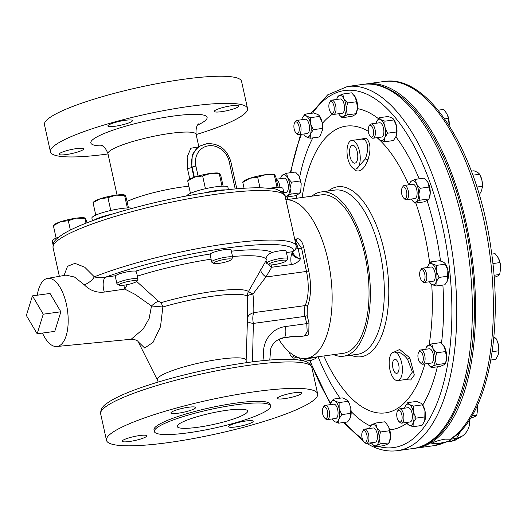<?xml version="1.0" encoding="UTF-8"?>
<svg xmlns="http://www.w3.org/2000/svg" width="527" height="527" viewBox="0 0 527 527"><rect width="100%" height="100%" fill="white"/><g stroke="black" fill="none" stroke-linecap="round" stroke-linejoin="round"><path stroke-width="0.79" d="M227.124 410.25A36.034 5.777 167.6 0 0 177.243 426.501A36.034 5.777 167.6 0 0 197.757 427.278A36.034 5.777 167.6 0 0 247.631 411.027A36.034 5.777 167.6 0 0 227.124 410.25M294.804 392.681A12.615 2.022 167.6 0 0 277.347 398.372A12.615 2.022 167.6 0 0 284.521 398.643A12.615 2.022 167.6 0 0 301.984 392.958A12.615 2.022 167.6 0 0 294.804 392.681M188.416 407.252A12.615 2.022 167.6 0 0 170.959 412.944A12.615 2.022 167.6 0 0 178.139 413.214A12.615 2.022 167.6 0 0 195.596 407.523A12.615 2.022 167.6 0 0 188.416 407.252M139.615 435.552A12.615 2.022 167.6 0 0 122.159 441.237A12.615 2.022 167.6 0 0 129.339 441.514A12.615 2.022 167.6 0 0 146.796 435.822A12.615 2.022 167.6 0 0 139.615 435.552M246.004 420.981A12.615 2.022 167.6 0 0 228.547 426.672A12.615 2.022 167.6 0 0 235.727 426.942A12.615 2.022 167.6 0 0 253.184 421.251A12.615 2.022 167.6 0 0 246.004 420.981M353.459 162.817A9.038 4.005 -97.8 0 0 354.928 163.153A9.038 4.005 -97.8 0 0 357.754 155.136A9.038 4.005 -97.8 0 0 353.828 145.59A9.038 4.005 -97.8 0 0 352.477 145.241A9.038 4.005 -97.8 0 0 349.52 153.14A9.038 4.005 -97.8 0 0 353.459 162.817M395.652 373.083A7.088 3.142 -97.8 0 0 396.805 373.34A7.088 3.142 -97.8 0 0 399.025 367.055A7.088 3.142 -97.8 0 0 395.942 359.566A7.088 3.142 -97.8 0 0 394.881 359.295A7.088 3.142 -97.8 0 0 392.562 365.488A7.088 3.142 -97.8 0 0 395.652 373.083M66.25 154.556A12.615 2.022 -12.4 0 1 59.07 154.279A12.615 2.022 -12.4 0 1 76.527 148.594A12.615 2.022 -12.4 0 1 83.707 148.864A12.615 2.022 -12.4 0 1 66.25 154.556M115.044 126.256A12.615 2.022 -12.4 0 1 107.864 125.986A12.615 2.022 -12.4 0 1 125.327 120.294A12.615 2.022 -12.4 0 1 132.501 120.564A12.615 2.022 -12.4 0 1 115.044 126.256M221.432 111.684A12.615 2.022 -12.4 0 1 214.252 111.414A12.615 2.022 -12.4 0 1 231.709 105.723A12.615 2.022 -12.4 0 1 238.889 105.999A12.615 2.022 -12.4 0 1 221.432 111.684M283.401 193.086A21.172 3.393 167.6 0 0 283.763 192.48A21.172 3.393 167.6 0 0 283.763 192.23L282.946 188.501A21.172 3.393 167.6 0 0 269.192 188.297M283.763 192.23A21.172 3.393 167.6 0 0 280.786 191.189M119.128 285.193L117.119 283.941A10.81 1.733 -12.4 0 1 116.954 283.796A10.81 1.733 -12.4 0 1 116.915 283.697A10.81 1.733 -12.4 0 1 126.796 279.751A10.81 1.733 -12.4 0 1 137.995 278.961A10.81 1.733 -12.4 0 1 138.034 279.053A10.81 1.733 -12.4 0 1 137.955 279.363L136.658 281.339A9.097 1.456 -12.4 0 1 128.153 284.455A9.097 1.456 -12.4 0 1 119.128 285.193A9.097 1.456 -12.4 0 1 118.99 285.067A9.097 1.456 -12.4 0 1 127.014 281.728A9.097 1.456 -12.4 0 1 136.691 280.996A9.097 1.456 -12.4 0 1 136.658 281.339M138.034 279.053L136.434 271.866L135.656 271.135A95.308 15.276 -12.4 0 1 210.128 254.027A10.81 1.733 -12.4 0 1 214.39 252.005A10.81 1.733 -12.4 0 1 225.187 249.548A10.81 1.733 -12.4 0 1 231.063 249.824L232.71 257.308A10.81 1.733 -12.4 0 1 232.631 257.617L231.327 259.594A9.097 1.456 -12.4 0 1 227.657 261.405A9.097 1.456 -12.4 0 1 213.797 263.447A9.097 1.456 -12.4 0 1 217.368 261.168A9.097 1.456 -12.4 0 1 227.091 259.027A9.097 1.456 -12.4 0 1 231.327 259.594M64.031 275.483L67.548 266.28L74.972 263.362L84.735 267.222L94.34 276.84C97.475 277.821 101.204 277.94 105.532 277.176L115.479 275.746A10.81 1.733 -12.4 0 1 124.912 272.321A10.81 1.733 -12.4 0 1 135.656 271.135M115.479 275.746L115.4 276.715M213.797 263.447L211.788 262.196A10.81 1.733 -12.4 0 1 211.59 261.952A10.81 1.733 -12.4 0 1 216.037 259.495A10.81 1.733 -12.4 0 1 226.834 257.038A10.81 1.733 -12.4 0 1 232.71 257.308M268.829 264.692L266.82 263.441A10.81 1.733 -12.4 0 1 266.616 263.197A10.81 1.733 -12.4 0 1 281.583 258.322A10.81 1.733 -12.4 0 1 287.735 258.553A10.81 1.733 -12.4 0 1 287.656 258.862L286.359 260.839A9.097 1.456 -12.4 0 1 273.836 264.679A9.097 1.456 -12.4 0 1 268.829 264.692A9.097 1.456 -12.4 0 1 272.024 262.538A9.097 1.456 -12.4 0 1 281.247 260.384A9.097 1.456 -12.4 0 1 286.359 260.839M231.36 251.188A95.308 15.276 -12.4 0 1 272.07 252.453A10.81 1.733 -12.4 0 1 279.936 250.832A10.81 1.733 -12.4 0 1 286.089 251.063L287.735 258.553M189.786 179.127L187.454 168.502L187.164 156.881L190.879 148.225L198.725 146.881M247.525 108.47L241.57 81.375A100.901 16.179 167.6 0 0 184.134 79.202A100.901 16.179 167.6 0 0 44.472 124.708L50.427 151.809A100.901 16.179 -12.4 0 1 190.089 106.296A100.901 16.179 -12.4 0 1 247.525 108.47A100.901 16.179 -12.4 0 1 196.149 134.583M108.022 153.956A100.901 16.179 -12.4 0 1 107.864 153.983A100.901 16.179 -12.4 0 1 50.427 151.809M58.846 237.005A21.172 3.393 167.6 0 0 52.239 240.832A21.172 3.393 167.6 0 0 52.239 241.089L53.049 244.778M53.161 244.297A21.172 3.393 167.6 0 0 53.056 244.554A21.172 3.393 167.6 0 0 53.049 244.772M132.317 208.29A21.172 3.393 167.6 0 0 102.91 212.546A21.172 3.393 167.6 0 0 91.882 218.099L92.462 220.734M112.785 213.929A21.172 3.393 167.6 0 0 103.727 216.268A21.172 3.393 167.6 0 0 94.089 220.148M228.435 189.621L227.921 187.256A21.172 3.393 167.6 0 0 218.264 186.505A21.172 3.393 167.6 0 0 186.617 195.925M225.655 189.937A21.172 3.393 167.6 0 0 219.08 190.234A21.172 3.393 167.6 0 0 204.759 192.803M397.457 411.264L398.188 410.006A7.207 3.195 82.2 0 1 399.624 408.86A7.207 3.195 82.2 0 1 403.913 418.003A7.207 3.195 82.2 0 1 401.581 423.141A7.207 3.195 82.2 0 1 399.894 422.423L398.847 421.409A5.889 2.609 82.2 0 1 396.732 414.532A5.889 2.609 82.2 0 1 397.457 411.264A5.889 2.609 82.2 0 1 400.48 411.468A5.889 2.609 82.2 0 1 402.134 417.799A5.889 2.609 82.2 0 1 398.847 421.409M399.624 408.86L408.109 407.7A7.207 3.195 82.2 0 1 412.391 416.844A7.207 3.195 82.2 0 1 410.065 421.982L401.581 423.141M420.375 270.568L421.106 269.31A7.207 3.195 82.2 0 1 422.542 268.164A7.207 3.195 82.2 0 1 425.296 270.358A7.207 3.195 82.2 0 1 426.798 277.913A7.207 3.195 82.2 0 1 424.498 282.446A7.207 3.195 82.2 0 1 422.806 281.728L421.765 280.713A5.889 2.609 82.2 0 1 420.895 279.508A5.889 2.609 82.2 0 1 420.375 270.568A5.889 2.609 82.2 0 1 423.8 271.425A5.889 2.609 82.2 0 1 424.848 278.915A5.889 2.609 82.2 0 1 421.765 280.713M422.542 268.164L431.02 267.005A7.207 3.195 82.2 0 1 433.78 269.198A7.207 3.195 82.2 0 1 435.282 276.754A7.207 3.195 82.2 0 1 432.977 281.286L424.498 282.446M329.579 102.541L330.31 101.283A7.207 3.195 82.2 0 1 331.746 100.137A7.207 3.195 82.2 0 1 335.356 104.412A7.207 3.195 82.2 0 1 335.515 112.442A7.207 3.195 82.2 0 1 333.703 114.418A7.207 3.195 82.2 0 1 332.017 113.7L330.969 112.686A5.889 2.609 82.2 0 1 329.276 103.22A5.889 2.609 82.2 0 1 329.579 102.541A5.889 2.609 82.2 0 1 333.216 103.806A5.889 2.609 82.2 0 1 333.835 111.658A5.889 2.609 82.2 0 1 330.969 112.686M331.746 100.137L340.231 98.977A7.207 3.195 82.2 0 1 343.841 103.252A7.207 3.195 82.2 0 1 343.999 111.283A7.207 3.195 82.2 0 1 342.188 113.259L333.703 114.418M368.953 126.348L369.684 125.083A7.207 3.195 82.2 0 1 370.573 124.135A7.207 3.195 82.2 0 1 371.12 123.937A7.207 3.195 82.2 0 1 375.158 130.011A7.207 3.195 82.2 0 1 373.623 138.028A7.207 3.195 82.2 0 1 373.076 138.219A7.207 3.195 82.2 0 1 371.383 137.501L370.343 136.486A5.889 2.609 82.2 0 1 368.34 131.598A5.889 2.609 82.2 0 1 368.953 126.348A5.889 2.609 82.2 0 1 369.677 125.564A5.889 2.609 82.2 0 1 373.327 129.853A5.889 2.609 82.2 0 1 372.174 136.915A5.889 2.609 82.2 0 1 370.343 136.486M371.12 123.937L379.605 122.778A7.207 3.195 82.2 0 1 383.643 128.845A7.207 3.195 82.2 0 1 382.108 136.868A7.207 3.195 82.2 0 1 381.561 137.06L373.076 138.219M402.187 187.849L402.918 186.591A7.207 3.195 82.2 0 1 404.354 185.445A7.207 3.195 82.2 0 1 405.474 185.715A7.207 3.195 82.2 0 1 408.616 193.376A7.207 3.195 82.2 0 1 406.31 199.726A7.207 3.195 82.2 0 1 405.184 199.45A7.207 3.195 82.2 0 1 404.617 199.008L403.577 197.987A5.889 2.609 82.2 0 1 401.574 193.099A5.889 2.609 82.2 0 1 402.187 187.849A5.889 2.609 82.2 0 1 404.275 187.131A5.889 2.609 82.2 0 1 406.857 194.377A5.889 2.609 82.2 0 1 404.038 198.356A5.889 2.609 82.2 0 1 403.577 197.987M404.354 185.445L412.832 184.279A7.207 3.195 82.2 0 1 413.958 184.555A7.207 3.195 82.2 0 1 417.094 192.217A7.207 3.195 82.2 0 1 414.789 198.56L406.31 199.726M294.619 122.817L295.351 121.559A7.207 3.195 82.2 0 1 296.787 120.413A7.207 3.195 82.2 0 1 301.069 129.55A7.207 3.195 82.2 0 1 298.743 134.695A7.207 3.195 82.2 0 1 297.05 133.977L296.009 132.962A5.889 2.609 82.2 0 1 293.888 126.078A5.889 2.609 82.2 0 1 294.619 122.817A5.889 2.609 82.2 0 1 297.643 123.022A5.889 2.609 82.2 0 1 299.29 129.346A5.889 2.609 82.2 0 1 296.009 132.962M296.787 120.413L305.265 119.254A7.207 3.195 82.2 0 1 309.553 128.39A7.207 3.195 82.2 0 1 307.221 133.535L298.743 134.695M276.405 179.443A7.207 3.195 82.2 0 1 279.514 184.773A7.207 3.195 82.2 0 1 279.87 187.46M276.359 179.226L284.079 178.172A7.207 3.195 82.2 0 1 287.999 183.607A7.207 3.195 82.2 0 1 286.036 192.454L283.638 192.783M277.327 183.627A5.889 2.609 82.2 0 1 277.801 185.24A5.889 2.609 82.2 0 1 278.065 186.986M323.123 407.74L323.855 406.482A7.207 3.195 82.2 0 1 324.737 405.526A7.207 3.195 82.2 0 1 325.291 405.335A7.207 3.195 82.2 0 1 329.329 411.403A7.207 3.195 82.2 0 1 327.794 419.426A7.207 3.195 82.2 0 1 327.247 419.617A7.207 3.195 82.2 0 1 325.554 418.899L324.513 417.885A5.889 2.609 82.2 0 1 322.511 412.99A5.889 2.609 82.2 0 1 323.123 407.74A5.889 2.609 82.2 0 1 323.848 406.963A5.889 2.609 82.2 0 1 327.491 411.244A5.889 2.609 82.2 0 1 326.345 418.313A5.889 2.609 82.2 0 1 324.513 417.885M325.291 405.335L333.769 404.176A7.207 3.195 82.2 0 1 337.814 410.243A7.207 3.195 82.2 0 1 336.279 418.26A7.207 3.195 82.2 0 1 335.725 418.458L327.247 419.617M362.497 431.541L363.228 430.282A7.207 3.195 82.2 0 1 364.664 429.136A7.207 3.195 82.2 0 1 368.274 433.411A7.207 3.195 82.2 0 1 368.432 441.442A7.207 3.195 82.2 0 1 366.621 443.418A7.207 3.195 82.2 0 1 364.928 442.7L363.887 441.685A5.889 2.609 82.2 0 1 362.187 432.219A5.889 2.609 82.2 0 1 362.497 431.541A5.889 2.609 82.2 0 1 366.127 432.805A5.889 2.609 82.2 0 1 366.746 440.658A5.889 2.609 82.2 0 1 363.887 441.685M364.664 429.136L373.142 427.977A7.207 3.195 82.2 0 1 376.752 432.252A7.207 3.195 82.2 0 1 376.91 440.282A7.207 3.195 82.2 0 1 375.099 442.258L366.621 443.418M295.719 356.41A7.207 3.195 82.2 0 1 294.013 358.116A7.207 3.195 82.2 0 1 292.887 357.84A7.207 3.195 82.2 0 1 292.32 357.398L291.279 356.377A5.889 2.609 82.2 0 1 289.382 352.108M294.079 355.521A5.889 2.609 82.2 0 1 291.741 356.746A5.889 2.609 82.2 0 1 291.279 356.377M418.642 352.346L419.373 351.087A7.207 3.195 82.2 0 1 420.809 349.941A7.207 3.195 82.2 0 1 424.722 355.382A7.207 3.195 82.2 0 1 422.766 364.223A7.207 3.195 82.2 0 1 421.08 363.505L420.032 362.49A5.889 2.609 82.2 0 1 418.214 358.637A5.889 2.609 82.2 0 1 418.642 352.346A5.889 2.609 82.2 0 1 423.016 355.85A5.889 2.609 82.2 0 1 422.759 361.799A5.889 2.609 82.2 0 1 420.032 362.49M420.809 349.941L429.294 348.782A7.207 3.195 82.2 0 1 433.207 354.216A7.207 3.195 82.2 0 1 431.251 363.063L422.766 364.223M413.445 406.086L409.301 404.538A10.81 4.789 -97.8 0 1 413.491 412.279A10.81 4.789 -97.8 0 1 413.273 422.588A10.81 4.789 -97.8 0 1 408.866 425.144L413.016 426.699L413.273 422.588L416.093 418.122L413.491 412.279L413.445 406.086L422.358 404.868L424.96 410.711A10.81 4.789 82.2 0 1 424.749 421.014L424.96 410.711A10.81 4.789 82.2 0 0 422.746 405.039L421.91 403.926M422.358 404.868L421.376 403.386L416.626 401.409L407.714 402.635L405.164 406.436A10.81 4.789 -97.8 0 0 404.894 407.094A10.81 4.789 -97.8 0 0 404.571 408.188M371.561 442.739A10.81 4.789 -97.8 0 0 372.602 444.268A10.81 4.789 -97.8 0 0 376.416 445.539L375.152 446.843L384.064 445.618L387.885 443.965L389.15 442.667L390.553 436.54A10.81 4.789 82.2 0 0 389.723 429.861L388.761 427.193L386.469 423.655L384.565 421.824L375.652 423.043L371.825 424.696A10.81 4.789 -97.8 0 0 370.198 426.712A10.81 4.789 -97.8 0 0 369.605 428.458M359.645 139.365L366.199 138.133C370.593 142.428 371.153 149.727 367.879 160.024C364.394 168.752 360.316 172.27 355.659 170.583L353.788 168.712M355.587 169.022L356.496 168.897L365.316 158.976C368.604 149.892 368.333 143.416 364.513 139.55L361.957 139.049L351.674 140.459A14.413 6.383 82.2 0 1 353.92 140.999A14.413 6.383 82.2 0 1 360.198 156.328A14.413 6.383 82.2 0 1 355.587 169.022A14.413 6.383 82.2 0 1 353.34 168.475A14.413 6.383 82.2 0 1 347.062 153.146A14.413 6.383 82.2 0 1 351.674 140.459M397.753 380.606L407.378 379.288L412.384 372.029L407.602 359.361C404.874 355.732 401.923 353.353 398.735 352.227L393.84 352.043A14.413 6.383 82.2 0 1 396.087 352.589A14.413 6.383 82.2 0 1 402.364 367.912A14.413 6.383 82.2 0 1 397.753 380.606A14.413 6.383 82.2 0 1 395.507 380.059A14.413 6.383 82.2 0 1 389.229 364.737A14.413 6.383 82.2 0 1 393.84 352.043M391.884 353.11L399.683 349.473L409.736 357.807L414.327 375.033L410.698 379.98L404.426 379.69M333.611 354.631A82.884 36.706 -97.8 0 0 343.558 356.206A82.884 36.706 -97.8 0 0 370.066 283.23A82.884 36.706 -97.8 0 0 333.986 195.095A82.884 36.706 -97.8 0 0 321.068 191.973A82.884 36.706 -97.8 0 0 311.905 196.163M414.525 448.299A183.785 81.395 -97.8 0 0 416.099 448.115L433.892 445.677A183.785 81.395 -97.8 0 0 445.361 442.133L437.239 443.734L431.738 443.714L432.608 442.864C435.513 441.316 439.702 440.071 445.163 439.136L450.42 439.202A183.785 81.395 -97.8 0 0 486.487 233.204A183.785 81.395 -97.8 0 0 384.025 81.507C429.518 73.74 478.141 154.062 491.131 249.574C503.338 331.272 487.969 412.753 453.76 437.206L450.42 439.202M445.585 442.074L451.593 441.251A183.785 81.395 -97.8 0 0 454.063 439.926A183.785 81.395 -97.8 0 0 456.487 438.418L450.48 439.235C451.329 439.973 449.696 440.915 445.585 442.074L451.593 441.251L455.256 440.183L462.205 436.152C464.886 434.426 470.914 428.53 469.267 419.755M416.099 448.115A183.785 81.395 -97.8 0 0 430.118 443.207A183.785 81.395 -97.8 0 0 469.241 238.685A183.785 81.395 -97.8 0 0 366.225 83.945A183.785 81.395 -97.8 0 0 364.658 84.188M236.663 404.716A59.459 9.532 -12.4 0 1 270.509 405.994A59.459 9.532 -12.4 0 1 188.211 432.812A59.459 9.532 -12.4 0 1 154.365 431.534A59.459 9.532 -12.4 0 1 236.663 404.716M154.365 431.534L153.996 429.867A59.459 9.532 -12.4 0 1 236.3 403.05A59.459 9.532 -12.4 0 1 270.147 404.328L270.509 405.994M278.79 339.381A79.972 35.421 -97.8 0 0 306.273 358.373A79.972 35.421 -97.8 0 0 328.005 260.246A79.972 35.421 -97.8 0 0 285.977 199.779M285.963 199.72L321.463 194.858A79.972 35.421 82.2 0 1 364.895 255.193A79.972 35.421 82.2 0 1 343.163 353.321L306.273 358.373M158.205 382.055L157.382 379.967A45.48 7.292 -12.4 0 1 220.227 359.177A45.48 7.292 -12.4 0 1 246.142 360.455L247.637 314.052L247.255 296.194A10.81 10.566 126.4 0 1 248.461 291.51L266.063 260.667M37.279 295.212A34.367 15.224 82.2 0 1 47.489 278.414A34.367 15.224 82.2 0 1 66.415 304.303A34.367 15.224 82.2 0 1 56.811 346.502A34.367 15.224 82.2 0 1 42.463 333.064M56.811 346.502L131.177 339.25L143.153 329.059L149.128 318.611L151.499 305.996L135.149 294.409L124.767 289.086A10.81 0.856 121.3 0 1 127.33 284.633M256.122 391.554A108.107 17.332 -12.4 0 1 317.656 393.88A108.107 17.332 -12.4 0 1 168.021 442.64A108.107 17.332 -12.4 0 1 106.48 440.315A108.107 17.332 -12.4 0 1 256.122 391.554M291.391 264.554A10.81 4.789 82.2 0 1 291.767 253.849A1.733 1.443 -12.6 0 0 292.814 252.176L292.814 252.176C293.592 255.094 296.121 257.347 300.403 258.941C298.21 262.136 295.212 264.014 291.391 264.554L271.708 267.248L265.891 277.011L252.947 294.073A10.81 2.675 -2.2 0 0 247.255 296.194A60.921 9.769 167.6 0 0 213.455 296.082A60.921 9.769 167.6 0 0 162.856 306.984L160.491 326.733L153.1 342.286L144.701 348.031L138.258 341.839M294.876 239.91L296.49 238.994C299.665 237.947 302.103 240.813 303.802 247.585L308.677 270.845A35.889 15.896 82.2 0 1 307.32 306.661L307.162 315.693L308.993 322.946L308.756 334.908L303.17 336.114M136.612 281.398L158.324 301.134L161.005 302.689A63.128 10.118 -12.4 0 1 213.435 291.398A63.128 10.118 -12.4 0 1 248.461 291.51A10.81 0.356 -152.9 0 0 252.947 294.073C253.704 301.754 253.981 307.946 253.777 312.643L305.166 305.601A34.222 15.158 -97.8 0 0 306.464 271.451L265.891 277.011A10.81 4.585 31.2 0 1 260.773 269.626M37.167 333.789L54.775 331.378L60.862 311.78L50.045 293.46L32.437 295.871L26.35 315.469L37.167 333.789L43.254 314.191L32.437 295.871M266.438 260.022L266.003 258.961A87.021 13.952 167.6 0 0 232.539 256.53M308.677 270.845L306.464 271.451L301.576 248.158L298.137 248.632L300.403 258.941C296.022 257.861 293.144 256.162 291.767 253.849L292.169 251.834L293.552 250.971C295.351 250.358 296.24 248.718 296.227 246.05L290.496 220.009A118.924 19.064 167.6 0 0 290.272 219.384L285.107 195.899A118.924 19.064 167.6 0 0 217.658 194.035A118.924 19.064 167.6 0 0 53.056 247.67L59.353 276.313M271.313 264.929A10.81 4.789 -97.8 0 0 271.708 267.248A10.81 4.559 30.4 0 1 268.744 264.633M161.005 302.689A10.81 4.275 73.6 0 1 162.856 306.984L151.499 305.996A10.81 4.117 141.3 0 1 158.324 301.134M286.418 252.552L292.307 251.741A1.733 1.555 58.4 0 0 292.847 251.55L294.092 250.78A1.733 1.555 58.4 0 1 293.552 250.971A115.314 18.491 167.6 0 0 226.61 248.052A115.314 18.491 167.6 0 0 105.532 277.176A10.81 4.447 -98.2 0 0 104.28 292.07C96.533 292.933 89.853 290.496 84.254 284.758L74.498 277.044L65.697 275.041M210.128 254.027L211.59 261.952M272.07 252.453C268.348 254.034 266.326 256.208 266.003 258.961M290.496 220.009L296.227 246.05A118.924 19.064 -12.4 0 0 228.547 243.56A118.924 19.064 -12.4 0 0 94.34 276.84A10.81 5.52 -38.1 0 1 84.254 284.758M308.993 322.946L306.773 323.618L307.195 331.905L304.356 335.956L299.04 336.681L295.318 336.088L284.448 337.576A10.092 4.466 -97.8 0 0 285.331 326.556L306.773 323.618L304.942 316.365C303.967 312.122 304.046 308.532 305.166 305.601A1.733 1.245 23.2 0 1 307.32 306.661M269.771 360.04L270.819 348.248A21.62 19.071 -120.1 0 1 278.184 339.717A21.62 19.071 -120.1 0 1 284.448 337.576A10.81 4.789 -97.8 0 1 283.625 337.866L278.184 339.717M246.155 361.621A10.81 2.912 -178.5 0 0 247.295 362.55M307.162 315.693L304.942 316.365L253.368 323.426A10.81 2.892 1.2 0 1 247.4 321.483M247.525 317.557A10.81 8.478 -168.6 0 1 253.777 312.643A10.81 4.789 82.2 0 0 253.368 323.426L252.473 361.858M303.802 247.585L301.576 248.158L296.128 240.543L295.048 240.687M461.092 430.618L456.487 438.418L462.205 436.152M459.017 432.713L450.447 439.222M433.892 445.677L445.42 442.12M494.003 275.265L499.668 274.488L497.982 275.845L494.174 277.492M492.897 263.553L499.919 262.591L500.65 268.421L499.668 274.488M491.757 254.1L495.084 253.645L498.358 257.999L499.919 262.591M498.977 259.284A10.81 4.789 82.2 0 1 498.99 259.324A10.81 4.789 82.2 0 1 500.65 268.421A10.81 4.789 -97.8 0 1 500.505 270.41L500.492 270.529M444.696 118.885L448.497 118.364L449.156 125.551A10.81 4.789 -97.8 0 0 449.228 124.194A10.81 4.789 -97.8 0 0 447.568 115.097A10.81 4.789 -97.8 0 0 447.555 115.064M438.095 110.183L443.662 109.418L446.936 113.773L448.497 118.364M476.922 187.026L482.37 186.281L481.691 190.451L479.287 194.852M472.903 175.181L479.728 174.246L481.909 180.142L482.37 186.281M471.415 171.137L473.997 170.781L477.719 172.395L479.728 174.246M480.729 176.433A10.81 4.789 82.2 0 1 480.802 176.598A10.81 4.789 82.2 0 1 481.909 180.142A10.81 4.789 -97.8 0 1 482.317 187.691L482.277 188.001M490.835 360.027L495.749 359.348L498.147 354.948L498.74 352.504L498.832 350.778L492.159 351.693M493.674 339.092L496.184 338.742L497.099 340.725L498.364 344.645L498.832 350.778M493.891 336.733L496.184 338.742M498.753 352.359A10.81 4.789 82.2 0 0 498.779 352.188A10.81 4.789 82.2 0 0 498.364 344.645A10.81 4.789 -97.8 0 0 497.257 341.101A10.81 4.789 -97.8 0 0 497.185 340.929M470.512 418.293L475.064 416.541L476.751 415.184L472.008 415.836M477.449 405.349L477.732 409.117L476.751 415.184M477.587 411.165A10.81 4.789 82.2 0 0 477.594 411.106A10.81 4.789 82.2 0 0 477.732 409.117A10.81 4.789 -97.8 0 0 477.488 405.263M333.387 420.645L334.533 421.62L338.677 423.174L338.94 419.057L341.759 414.597L350.672 413.372L350.409 417.489A10.81 4.789 82.2 0 1 350.145 418.148A10.81 4.789 82.2 0 1 350.132 418.174L350.409 417.489A10.81 4.789 82.2 0 0 351.173 411.587L350.863 408.623L349.454 403.853L347.794 400.744L344.605 398.596L342.293 397.885L333.38 399.104L330.831 402.911A10.81 4.789 -97.8 0 0 330.561 403.57A10.81 4.789 82.2 0 0 330.238 404.657M285.193 196.228L286.089 197.039L295.001 195.813L299.83 193.389L300.752 191.005L301.2 183.725L299.646 177.217A10.81 4.789 82.2 0 0 299.198 176.314L295.502 172.019L286.589 173.238L287.729 177.882A10.81 4.789 82.2 0 0 282.768 174.892A10.81 4.789 -97.8 0 0 281.141 176.907A10.81 4.789 -97.8 0 0 280.548 178.653M300.015 193.099L300.752 191.005M303.684 134.016A10.81 4.789 -97.8 0 0 304.725 135.544A10.81 4.789 -97.8 0 0 306.029 136.697L310.172 138.252L319.085 137.027L320.166 135.67L322.34 130.413L322.346 123.43A10.81 4.789 82.2 0 0 322.122 122.264L318.987 115.38L317.933 114.517L313.789 112.962L304.876 114.181L302.32 117.989A10.81 4.789 -97.8 0 0 302.057 118.647A10.81 4.789 -97.8 0 0 301.727 119.734M339.79 115.38L342.24 117.844L352.53 116.098L355.923 114.254L357.642 107.541A10.81 4.789 82.2 0 1 357.589 108.661L356.476 113.226M443.161 345.086A10.81 4.789 82.2 0 1 443.26 345.198A10.81 4.789 82.2 0 1 444.413 346.924A10.81 4.789 82.2 0 1 446.705 357.346A10.81 4.789 82.2 0 1 445.664 362.754L446.705 357.346L444.413 346.924L440.71 342.629L431.797 343.848L427.977 345.501A10.81 4.789 -97.8 0 0 426.35 347.517A10.81 4.789 -97.8 0 0 425.757 349.263M413.016 426.699L421.923 425.48L424.749 421.014A10.81 4.789 82.2 0 1 424.479 421.672A10.81 4.789 82.2 0 1 424.466 421.699M380.237 443.886L376.416 445.539A10.81 4.789 -97.8 0 0 379.084 438.108L380.487 431.988L389.4 430.763L390.553 436.54A10.81 4.789 82.2 0 1 389.512 441.949L389.078 442.904L380.237 443.886L379.084 438.108A10.81 4.789 -97.8 0 0 376.792 427.687A10.81 4.789 -97.8 0 0 371.825 424.696L370.567 426M297.953 174.477A10.81 4.789 82.2 0 1 298.051 174.589A10.81 4.789 82.2 0 1 299.198 176.314L300.337 180.959L291.424 182.184L287.729 177.882A10.81 4.789 -97.8 0 1 290.021 188.304L291.424 182.184M319.079 115.492A10.81 4.789 82.2 0 1 319.237 115.67A10.81 4.789 82.2 0 1 322.122 122.264L322.162 128.456L313.255 129.675L310.647 123.832L310.607 117.64L319.514 116.421M354.098 95.282A10.81 4.789 82.2 0 1 354.197 95.394A10.81 4.789 82.2 0 1 355.35 97.12A10.81 4.789 82.2 0 1 357.642 107.541L355.35 97.12L351.647 92.824L342.734 94.043L338.914 95.697L337.649 97.001M393.412 119.016A10.81 4.789 82.2 0 1 393.57 119.201A10.81 4.789 82.2 0 1 396.456 125.788A10.81 4.789 82.2 0 1 396.238 136.091A10.81 4.789 82.2 0 1 395.975 136.75A10.81 4.789 82.2 0 1 395.961 136.783M426.705 180.59A10.81 4.789 82.2 0 1 426.804 180.702A10.81 4.789 82.2 0 1 427.95 182.421A10.81 4.789 82.2 0 1 430.249 192.842A10.81 4.789 82.2 0 1 429.209 198.257L430.249 192.842L427.95 182.421L424.255 178.126L415.342 179.345L411.521 180.998A10.81 4.789 -97.8 0 0 409.894 183.014A10.81 4.789 -97.8 0 0 409.301 184.766M444.834 263.243A10.81 4.789 82.2 0 1 444.992 263.421A10.81 4.789 82.2 0 1 447.878 270.015A10.81 4.789 82.2 0 1 447.66 280.318A10.81 4.789 82.2 0 1 447.397 280.977A10.81 4.789 82.2 0 1 447.383 280.996L444.841 284.784L435.928 286.003L431.784 284.448A10.81 4.789 82.2 0 0 436.191 281.886A10.81 4.789 -97.8 0 0 436.402 271.583L436.363 265.391L432.219 263.836A10.81 4.789 -97.8 0 0 428.082 265.74A10.81 4.789 -97.8 0 0 427.812 266.398A10.81 4.789 -97.8 0 0 427.489 267.485M431.797 343.848L432.937 348.492A10.81 4.789 -97.8 0 1 435.23 358.913A10.81 4.789 -97.8 0 1 432.562 366.344L436.389 364.691L435.23 358.913L436.633 352.787L432.937 348.492A10.81 4.789 -97.8 0 0 427.977 345.501L426.712 346.806M428.853 365.185L431.303 367.642L432.562 366.344A10.81 4.789 82.2 0 1 428.754 365.073A10.81 4.789 82.2 0 1 427.713 363.544M436.389 364.691L445.302 363.465L444.037 364.77L440.216 366.423L431.303 367.642M436.633 352.787L445.546 351.568M300.1 359.078L301.292 360.376M303.051 360.758L303.809 360.231A10.81 4.789 -97.8 0 0 305.311 358.479M299.152 357.767A10.81 4.789 -97.8 0 0 300.001 358.959A10.81 4.789 -97.8 0 0 303.809 360.231L307.636 358.577L316.543 357.359L316.707 356.944M304.744 361.232L311.457 360.316L315.284 358.663L316.78 356.937M307.636 358.577L307.485 358.208M375.152 446.843L372.602 444.268M380.487 431.988L376.792 427.687L375.652 423.043M389.4 430.763L388.761 427.193M332.188 418.939A10.81 4.789 -97.8 0 0 333.235 420.467A10.81 4.789 -97.8 0 0 334.533 421.62A10.81 4.789 -97.8 0 0 338.94 419.057A10.81 4.789 -97.8 0 0 339.151 408.754A10.81 4.789 -97.8 0 0 334.961 401.007A10.81 4.789 -97.8 0 0 330.831 402.911M338.677 423.174L347.589 421.949L350.145 418.148M341.759 414.597L339.151 408.754L339.111 402.562L334.961 401.007L333.38 399.104M339.111 402.562L348.018 401.343L347.794 400.744M350.672 413.372L350.863 408.623M349.454 403.853L348.018 401.343M281.504 176.196L282.768 174.892L286.589 173.238M285.081 195.748A10.81 4.789 -97.8 0 0 287.353 195.734A10.81 4.789 -97.8 0 0 290.021 188.304L291.174 194.081L300.087 192.862L299.83 193.389M286.089 197.039L287.353 195.734L291.174 194.081M301.2 183.725L300.337 180.959M304.876 114.181L306.457 116.085A10.81 4.789 -97.8 0 0 302.32 117.989M310.607 117.64L306.457 116.085A10.81 4.789 82.2 0 1 310.647 123.832A10.81 4.789 -97.8 0 1 310.429 134.135L313.255 129.675M304.883 135.722L306.029 136.697A10.81 4.789 -97.8 0 0 310.429 134.135L310.172 138.252M322.34 130.413L322.162 128.456M410.256 182.302L411.521 180.998A10.81 4.789 -97.8 0 1 416.482 183.995A10.81 4.789 -97.8 0 1 418.774 194.417L420.177 188.291L416.482 183.995L415.342 179.345M419.927 200.188L418.774 194.417A10.81 4.789 82.2 0 1 416.106 201.841L419.927 200.188L428.84 198.969L427.581 200.273L423.754 201.927L414.841 203.145L416.106 201.841A10.81 4.789 -97.8 0 1 412.298 200.57L414.841 203.145M411.258 199.048A10.81 4.789 -97.8 0 0 412.298 200.57M420.177 188.291L429.09 187.072M376.66 121.513A10.81 4.789 -97.8 0 1 380.797 119.616A10.81 4.789 -97.8 0 1 384.987 127.356L384.941 121.17L380.797 119.616L379.209 117.712L376.66 121.513A10.81 4.789 -97.8 0 0 376.39 122.172A10.81 4.789 -97.8 0 0 376.067 123.265M387.589 133.199L384.987 127.356A10.81 4.789 82.2 0 1 384.769 137.666L387.589 133.199L396.502 131.981L396.456 125.788L393.32 118.904L392.266 118.041L388.122 116.493L379.209 117.712M378.024 137.547A10.81 4.789 -97.8 0 0 379.065 139.069A10.81 4.789 -97.8 0 0 380.362 140.222A10.81 4.789 -97.8 0 0 384.769 137.666L384.512 141.776L393.419 140.557L396.238 136.091L396.502 131.981M384.941 121.17L393.853 119.945M379.223 139.247L380.362 140.222L384.512 141.776M342.734 94.043L343.874 98.687A10.81 4.789 -97.8 0 0 338.914 95.697A10.81 4.789 -97.8 0 0 337.287 97.712A10.81 4.789 -97.8 0 0 336.694 99.458M347.57 102.982L343.874 98.687A10.81 4.789 82.2 0 1 346.167 109.109L347.57 102.982L356.483 101.764M338.65 113.74A10.81 4.789 -97.8 0 0 339.691 115.268A10.81 4.789 -97.8 0 0 343.499 116.539A10.81 4.789 -97.8 0 0 346.167 109.109L347.326 114.886L356.239 113.667L355.923 114.254M342.24 117.844L343.499 116.539L347.326 114.886M435.928 286.003L436.191 281.886L439.011 277.426L436.402 271.583A10.81 4.789 -97.8 0 0 432.219 263.836L430.631 261.939L439.544 260.713L443.688 262.268L444.742 263.131L447.878 270.015L447.377 281.023M429.446 281.767A10.81 4.789 -97.8 0 0 430.487 283.295A10.81 4.789 -97.8 0 0 431.784 284.448L430.638 283.473M439.011 277.426L447.924 276.207M436.363 265.391L445.275 264.172M430.631 261.939L428.141 265.608M407.569 423.991L408.866 425.144A10.81 4.789 82.2 0 1 407.569 423.991A10.81 4.789 82.2 0 1 406.528 422.463M407.714 402.635L409.301 404.538A10.81 4.789 -97.8 0 0 405.164 406.436M416.093 418.122L425.006 416.903M422.055 404.097L421.376 403.386M222.025 186.209L219.265 173.666L219.812 173.62L220.978 176.361L223.132 186.183M205.444 188.725L202.631 175.946L210.642 173.409L219.812 173.62M190.445 193.369L187.711 180.919L194.865 177.032L202.631 175.946M188.258 180.866L187.711 180.919M219.522 173.317L219.074 173.185A16.218 2.602 167.6 0 0 210.642 173.409A16.218 2.602 -12.4 0 0 194.865 177.032A16.218 2.602 167.6 0 0 188.679 179.872L187.849 180.59M110.769 210.471L107.963 197.691L115.973 195.155L125.143 195.365L126.302 198.106L128.463 207.928M127.35 207.954L124.596 195.412L125.143 195.365M95.776 215.115L93.035 202.664L100.189 198.778L107.963 197.691M93.582 202.612L93.035 202.664M93.18 202.335L94.004 201.617A16.218 2.602 -12.4 0 1 100.189 198.778A16.218 2.602 167.6 0 1 115.973 195.155A16.218 2.602 167.6 0 1 124.405 194.931L124.853 195.062M56.125 238.105L53.392 225.655L60.546 221.768L68.312 220.681L76.323 218.145L85.493 218.356L87.027 222.783M70.368 230.029L68.312 220.681M53.938 225.602L53.392 225.655M86 223.178L84.946 218.402L85.493 218.356M85.209 218.053L84.761 217.921A16.218 2.602 167.6 0 0 76.323 218.145A16.218 2.602 167.6 0 0 60.546 221.768A16.218 2.602 167.6 0 0 54.36 224.607L53.53 225.325M235.207 188.943L229.192 161.578A18.741 16.528 59.9 0 0 208.573 145.795A18.741 16.528 59.9 0 0 195.899 166.143A2.885 0.461 167.6 0 0 192.164 167.171A21.62 19.071 -120.1 0 1 200.523 145.841L197.118 147.817L192.243 154.754L191.769 167.402L193.956 177.349M60.862 311.78L43.254 314.191M243.283 182.111L249.89 178.278L257.657 177.191L265.667 174.654A16.218 2.602 167.6 0 0 249.89 178.278A16.218 2.602 167.6 0 0 243.705 181.117L242.875 181.835M277.05 187.454L274.29 174.911L265.667 174.654A16.218 2.602 -12.4 0 1 274.106 174.43L274.554 174.562M274.844 174.865L274.29 174.911L274.844 174.865L276.003 177.606L278.164 187.428M259.989 187.79L257.657 177.191M244.073 188.251L242.736 182.158M188.877 186.222A45.118 7.233 167.6 0 0 182.21 187.013A45.118 7.233 167.6 0 0 127.04 201.466M198.962 123.502C199.575 123.957 195.445 123.542 196.097 134.345A45.118 7.233 167.6 0 0 170.419 133.377A45.118 7.233 167.6 0 0 107.969 153.726L117.047 195.016M197.658 125.07A59.531 9.545 167.6 0 0 173.238 116.072A59.531 9.545 167.6 0 0 103.569 133.746A59.531 9.545 167.6 0 0 102.666 145.959M285.147 196.004A18.162 2.912 -12.4 0 0 285.107 195.899A3.748 3.696 -25.9 0 0 284.824 195.089L290.298 219.436M194.371 177.204L192.164 167.171L191.769 167.402A2.885 0.461 -12.4 0 1 188.034 168.436A2.885 0.461 -12.4 0 1 187.454 168.502M391.666 91.316A183.785 81.395 -97.8 0 0 363.024 84.379C373.149 83.075 383.294 85.506 393.458 91.665C428.906 112.297 460.414 179.918 470.433 254.007C484.721 350.686 459.597 443.754 412.898 448.556A183.785 81.395 -97.8 0 0 471.678 286.734A183.785 81.395 -97.8 0 0 391.666 91.316M366.812 443.391L366.838 443.411C377.003 449.571 387.147 451.995 397.272 450.697A183.785 81.395 -97.8 0 0 456.059 288.875A183.785 81.395 -97.8 0 0 376.047 93.457A183.785 81.395 -97.8 0 0 347.405 86.52L327.669 94.873L311.101 113.331M378.432 118.667A162.151 71.817 -97.8 0 0 372.405 114.511A162.151 71.817 -97.8 0 0 357.589 108.661M419.156 178.824A162.151 71.817 -97.8 0 0 395.922 136.868M440.513 260.99A162.151 71.817 -97.8 0 0 427.094 200.537M441.474 343.308A162.151 71.817 -97.8 0 0 442.884 285.048M422.746 405.039A162.151 71.817 -97.8 0 0 437.331 366.818M389.723 429.861A162.151 71.817 -97.8 0 0 406.936 423.135M351.173 411.587A162.151 71.817 -97.8 0 0 365.87 423.576A162.151 71.817 -97.8 0 0 370.494 426.073M323.802 355.975A144.714 64.09 -97.8 0 0 362.958 407.404A144.714 64.09 -97.8 0 0 424.887 363.933M429.097 344.928A144.714 64.09 -97.8 0 0 431.732 284.415M429.683 263.118A144.714 64.09 -97.8 0 0 415.823 203.014M408.754 184.839A144.714 64.09 -97.8 0 0 377.068 137.672M368.307 131.289A144.714 64.09 -97.8 0 0 302.103 197.506M350.929 355.198A85.789 37.997 -97.8 0 0 388.801 292.142A85.789 37.997 -97.8 0 0 351.127 189.99A85.789 37.997 -97.8 0 0 328.44 190.958M378.274 446.415A180.181 79.801 -97.8 0 0 451.85 305.62A180.181 79.801 -97.8 0 0 372.773 97.324A180.181 79.801 -97.8 0 0 312.656 113.121M301.484 134.319A180.181 79.801 -97.8 0 0 290.845 172.658M287.663 196.821A180.181 79.801 -97.8 0 0 287.439 199.516M310.08 360.508A180.181 79.801 -97.8 0 0 330.692 403.221M344.559 422.364A180.181 79.801 -97.8 0 0 362.293 438.688M365.316 158.976A2.016 0.402 -160.1 0 1 367.879 160.024M407.602 359.361A2.016 0.343 145.6 0 0 409.736 357.807M343.558 356.206L357.504 354.296A82.884 36.706 -97.8 0 0 384.018 281.319A82.884 36.706 -97.8 0 0 347.932 193.185A82.884 36.706 -97.8 0 0 335.014 190.063L321.068 191.973M311.846 367.451A108.107 17.332 167.6 0 0 250.312 365.119A108.107 17.332 167.6 0 0 100.67 413.879C100.347 406.515 106.283 403.932 110.11 401.166C114.405 398.531 120.011 395.784 126.935 392.938C136.941 388.821 148.91 384.736 162.836 380.685C191.347 372.51 219.851 366.417 248.355 362.405C270.041 359.454 286.569 358.61 297.939 359.869C302.577 360.771 309.053 360.626 311.846 367.451L317.656 393.88M210.984 259.185A87.021 13.952 167.6 0 0 137.395 276.141M123.904 285.212A10.81 4.447 -98.2 0 0 124.767 289.086L104.28 292.07M267.426 360.231A10.092 1.621 167.6 0 0 264.172 360.527L264.172 360.527A31.291 27.602 -120.1 0 1 285.331 326.556M298.75 336.661L294.494 336.378A10.81 4.789 -97.8 0 0 295.318 336.088M295.436 242.473A10.092 4.466 82.2 0 1 298.137 248.632A10.81 1.733 -12.4 0 1 295.818 248.882M292.169 251.834A1.733 1.541 54.2 0 0 292.788 251.59L292.788 251.59A1.733 1.541 54.2 0 0 292.814 251.563M296.49 238.994A1.733 1.509 -119.3 0 1 295.943 240.569M369.572 443.016A180.181 79.801 -97.8 0 0 372.806 444.498M318.091 356.753A162.151 71.817 -97.8 0 0 340.119 398.181M296.76 195.142A162.151 71.817 -97.8 0 0 296.391 198.29M312.821 137.89A162.151 71.817 -97.8 0 0 299.646 177.217M332.537 114.122A162.151 71.817 -97.8 0 0 322.346 123.43M195.899 166.143L198.08 176.051M229.192 161.578A2.885 0.461 -12.4 0 1 230.833 161.644L236.801 188.798M246.142 360.455L246.267 362.695M116.915 283.697L115.334 276.484M196.097 134.345L198.844 146.816M100.822 145.077L100.822 145.077C100.446 145.762 103.997 143.601 107.969 153.726M53.056 247.67C53.148 242.124 53.339 240.734 63.398 233.869C73.029 228.039 87.798 221.926 107.712 215.523C142.455 204.621 178.422 196.512 215.622 191.209C234.904 188.58 250.621 187.467 262.775 187.862L270.608 188.455C275.581 188.172 280.324 190.379 284.824 195.089M230.833 161.644C227.005 149.266 219.067 143.258 207.006 143.621L200.523 145.841M363.024 84.379L347.405 86.52M300.588 134.444L290.298 172.731M287.202 196.881L286.984 199.575M309.619 360.567L330.416 404.005M343.538 422.509L363.518 441.27M366.225 83.945L384.025 81.507M157.382 379.967L138.232 341.806M106.48 440.315L100.67 413.879M47.489 278.414L65.322 275.259M131.177 339.25C135.241 339.5 137.639 340.409 138.37 341.977M294.494 336.378L283.625 337.866M292.808 252.156L292.847 251.55M294.092 250.78C295.192 250.78 295.897 249.205 296.227 246.05M450.802 441.534L455.256 440.183M444.907 442.489L445.882 442.212M480.802 176.598L480.644 176.222M497.257 341.101L497.099 340.725M412.898 448.556L397.272 450.697M426.35 347.517L426.784 346.562M294.013 358.116L298.368 357.517M370.198 426.712L370.639 425.757M281.141 176.907L281.576 175.952M409.894 183.014L410.329 182.059M337.287 97.712L337.721 96.757M356.476 113.219L356.166 113.904M266.616 263.197L265.918 260.022"/></g></svg>
